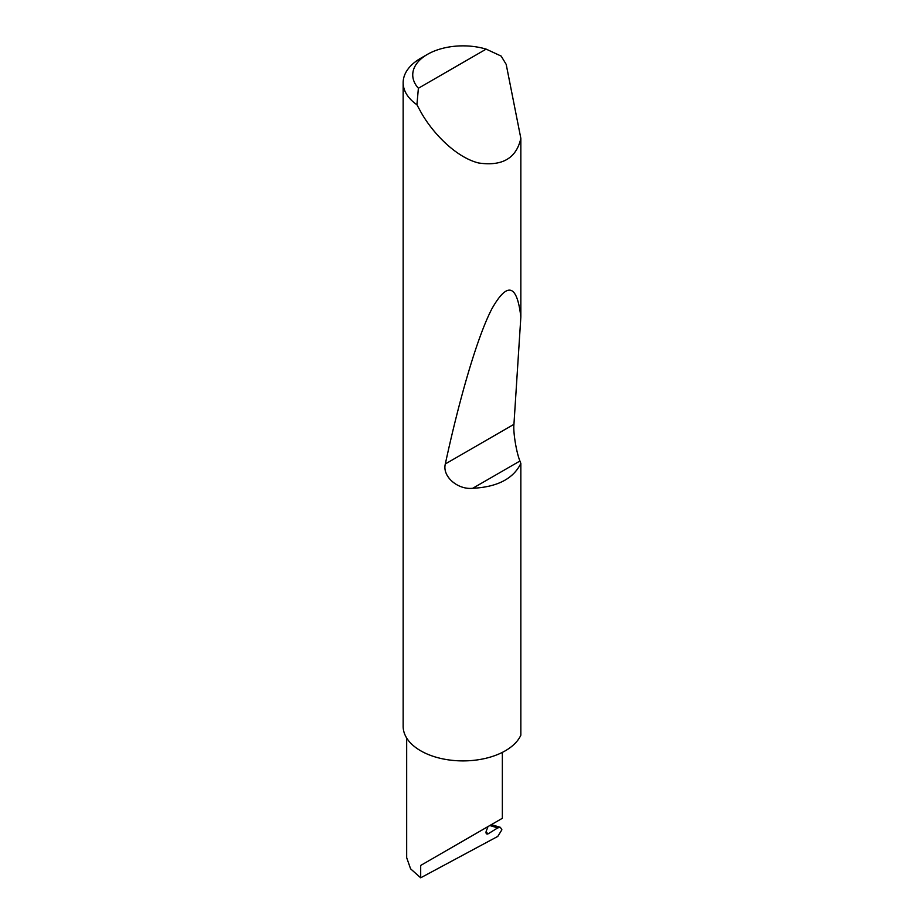 <?xml version="1.0" encoding="UTF-8"?>
<svg xmlns="http://www.w3.org/2000/svg" width="924" height="924" viewBox="0 0 924 924"><rect width="100%" height="100%" fill="white"/><g stroke="black" fill="none" stroke-linecap="round" stroke-linejoin="round"><path stroke-width="1.39" d="M502.356 752.379L502.356 818.283L488.346 826.379C499.595 819.877 512.924 812.184 488.346 826.379L420.686 865.442L488.011 826.564L486.313 830.965A3.188 1.848 120 0 0 486.671 833.898A3.188 1.848 120 0 0 488.346 833.702L497.736 827.892L489.801 825.536M418.387 88.254L486.163 49.122L501.178 56.098L506.202 64.403L520.847 138.357C516.354 158.27 502.263 166.482 478.563 162.97C455.728 157.265 432.282 132.721 420.686 111.689L416.92 104.747A59.841 34.546 180 0 1 403.153 82.698A59.841 34.546 180 0 1 420.686 58.27L427.454 54.366A50.266 29.025 0 0 0 418.387 88.254L416.92 104.747M520.847 463.444C513.305 478.771 497.262 487.052 472.707 488.288C457.842 489.939 442.065 476.541 445.322 463.952C458.928 400.762 477.038 337.144 491.995 308.604C507.438 281.439 517.059 284.245 520.847 317.024L513.94 424.335C513.063 432.166 516.354 452.333 519.935 461.018L520.847 463.444L520.847 735.204A59.841 34.546 180 0 1 478.563 759.713A59.841 34.546 180 0 1 420.686 750.785A59.841 34.546 180 0 1 403.153 726.345L403.153 82.698M520.847 138.357L520.847 317.024M497.736 827.892L500.369 827.327L501.882 829.787L497.782 836.405L420.686 877.8L410.603 868.837L406.676 857.703L406.676 738.022M420.686 877.8L420.686 865.442M486.163 49.122A50.266 29.025 0 0 0 427.454 54.366M486.012 832.351L488.346 833.702M519.935 461.018L472.707 488.288M513.94 424.335L445.322 463.952M500.369 827.327L491.349 824.647"/></g></svg>
